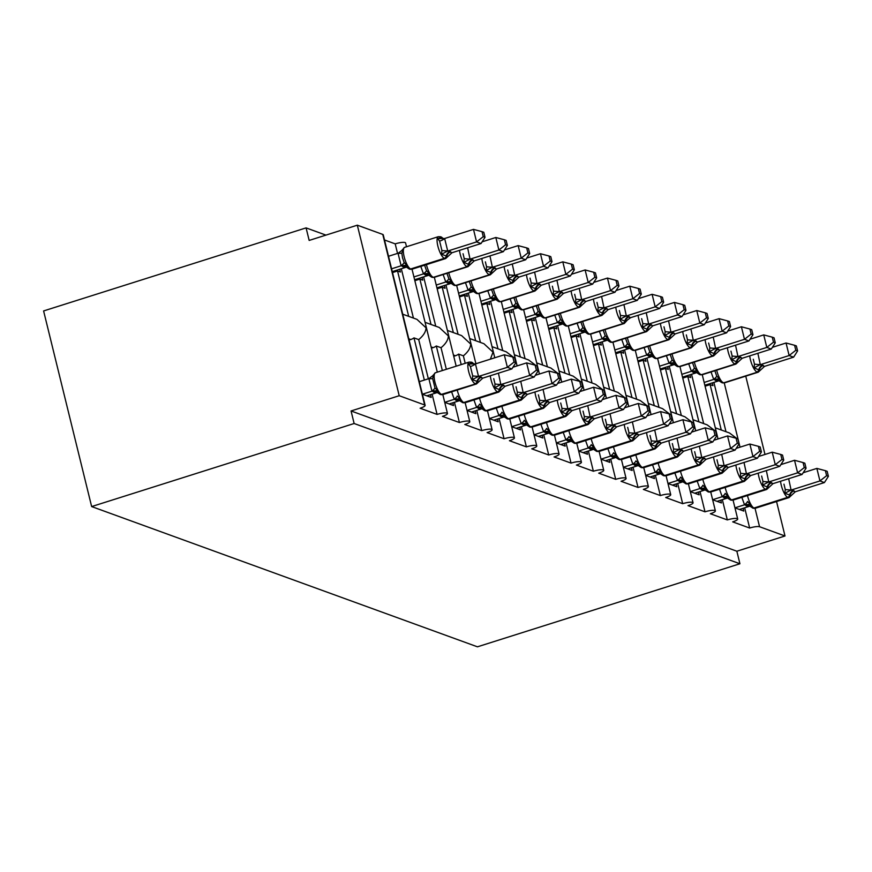 <?xml version="1.0" encoding="UTF-8"?>
<svg xmlns="http://www.w3.org/2000/svg" width="872" height="872" viewBox="0 0 872 872"><rect width="100%" height="100%" fill="white"/><g stroke="black" fill="none" stroke-linecap="round" stroke-linejoin="round"><path stroke-width="1.31" d="M43.6 310.944L306.083 227.886L309.168 240.421L357.324 225.183L382.775 234.437A7.924 1.657 166.2 0 1 383.244 234.83L425.133 405.371A7.924 1.657 166.2 0 0 424.664 404.979L399.213 395.725L351.056 410.963L354.13 423.509L91.647 506.567L43.6 310.944M325.954 235.113L306.083 227.886M705.088 386.209L710.113 384.617L712.969 385.653L712.293 382.895M710.113 384.617L721.264 429.983M725.995 431.705L713.885 382.394M718.038 438.954L702.254 374.709M425.133 405.371A7.924 1.657 166.2 0 1 420.119 408.238L437.09 414.407A7.924 1.657 -13.8 0 1 447.467 413.492A7.924 1.657 -13.8 0 1 442.442 416.358L459.413 422.528A7.924 1.657 -13.8 0 1 469.79 421.612A7.924 1.657 -13.8 0 1 464.776 424.479L481.736 430.637A7.924 1.657 -13.8 0 1 492.113 429.722A7.924 1.657 -13.8 0 1 487.099 432.588L504.071 438.758A7.924 1.657 -13.8 0 1 514.436 437.842A7.924 1.657 -13.8 0 1 509.422 440.709L526.394 446.878A7.924 1.657 -13.8 0 1 536.771 445.963A7.924 1.657 -13.8 0 1 531.746 448.818L548.717 454.988A7.924 1.657 -13.8 0 1 559.094 454.072A7.924 1.657 -13.8 0 1 554.08 456.939L571.04 463.108A7.924 1.657 -13.8 0 1 581.417 462.193A7.924 1.657 -13.8 0 1 576.403 465.059L593.374 471.229A7.924 1.657 -13.8 0 1 603.74 470.313A7.924 1.657 -13.8 0 1 598.726 473.169L615.697 479.338A7.924 1.657 -13.8 0 1 626.074 478.423A7.924 1.657 -13.8 0 1 621.06 481.29L638.021 487.459A7.924 1.657 -13.8 0 1 648.397 486.543A7.924 1.657 -13.8 0 1 643.383 489.41L660.355 495.569A7.924 1.657 -13.8 0 1 670.721 494.653A7.924 1.657 -13.8 0 1 665.707 497.52L682.678 503.689A7.924 1.657 -13.8 0 1 693.055 502.773A7.924 1.657 -13.8 0 1 688.03 505.64L705.001 511.81A7.924 1.657 -13.8 0 1 715.378 510.894A7.924 1.657 -13.8 0 1 710.364 513.75L727.324 519.919L722.354 499.678M727.324 519.919A7.924 1.657 -13.8 0 1 737.701 519.004A7.924 1.657 -13.8 0 1 732.687 521.87L749.658 528.04L744.677 507.798M749.658 528.04A7.924 1.657 -13.8 0 1 759.556 526.732L755.032 508.322M682.754 378.099L687.79 376.497L690.646 377.543L689.97 374.786M687.79 376.497L698.93 421.874M703.671 423.596L691.551 374.284M695.714 430.833L679.931 366.589M705.001 511.81L700.031 491.557M660.431 369.979L665.467 368.387L668.323 369.423L667.647 366.665M665.467 368.387L676.607 413.753M681.337 415.475L669.227 366.164M673.38 422.713L657.608 358.479M682.678 503.689L677.708 483.448M638.108 361.858L643.133 360.267L645.999 361.313L645.313 358.545M643.133 360.267L654.283 405.633M659.014 407.355L646.904 358.043M651.057 414.603L635.285 350.359M660.355 495.569L655.373 475.327M615.785 353.749L620.809 352.157L623.665 353.193L622.99 350.435M620.809 352.157L631.96 397.523M636.691 399.245L624.581 349.934M628.734 406.483L612.951 342.249M638.021 487.459L633.05 467.207M593.451 345.628L598.486 344.037L601.342 345.072L600.666 342.315M598.486 344.037L609.626 389.403M614.357 391.125L602.247 341.813M606.411 398.362L590.627 334.129M615.697 479.338L610.727 459.097M571.127 337.508L576.163 335.916L579.019 336.963L578.343 334.194M576.163 335.916L587.303 381.293M592.034 383.004L579.924 333.693M584.077 390.253L568.304 326.008M593.374 471.229L588.393 450.977M548.804 329.398L553.829 327.807L556.696 328.842L556.009 326.084M553.829 327.807L564.98 373.172M569.71 374.895L557.6 325.583M561.753 382.132L545.981 317.899M571.04 463.108L566.07 442.867M526.47 321.278L531.506 319.686L534.362 320.722L533.686 317.964M531.506 319.686L542.646 365.052M547.387 366.774L535.266 317.463M539.43 374.023L523.647 309.778M548.717 454.988L543.747 434.747M504.147 313.168L509.183 311.566L512.038 312.612L511.363 309.843M509.183 311.566L520.322 356.942M525.053 358.665L512.943 309.342M517.107 365.902L501.324 301.658M526.394 446.878L521.423 426.626M481.824 305.047L486.859 303.456L489.715 304.492L489.029 301.734M486.859 303.456L497.999 348.822M502.73 350.544L490.62 301.232M494.773 357.782L479.001 293.548M490.369 359.177L493.029 352.179L483.927 343.71L469.714 338.543M504.071 438.758L499.089 418.516M459.5 296.927L464.525 295.336L467.381 296.371L466.705 293.613M464.525 295.336L475.676 340.701M480.407 342.423L468.297 293.112M475.905 363.755L456.666 285.427M465.201 363.319L463.37 355.831C468.079 351.95 470.531 348.026 470.695 344.058L461.604 335.589L447.391 330.423M481.736 430.637L476.766 410.396M437.166 288.817L442.202 287.226L445.058 288.261L444.382 285.504M442.202 287.226L453.342 332.592M458.083 334.314L445.963 285.002M456.176 366.185L434.343 277.318M446.344 369.292L441.036 347.721C445.756 343.841 448.197 339.917 448.372 335.938L439.281 327.48L425.067 322.313M459.413 422.528L454.443 402.275M414.843 280.697L419.879 279.105L422.735 280.141L422.059 277.383M419.879 279.105L431.019 324.471M435.749 326.193L423.639 276.882M437.308 372.148L412.02 269.197M428.348 378.808L418.713 339.6C423.432 335.72 425.874 331.796 426.048 327.828L416.947 319.359L402.733 314.192M437.09 414.407L432.12 394.166M743.097 508.3L743.772 511.057L734.965 507.853M720.773 500.179L721.449 502.937L712.631 499.732L722.19 496.691L719.52 489.214M698.439 492.059L699.126 494.827L690.308 491.623M676.116 483.949L676.792 486.707L667.985 483.502M653.793 475.829L654.469 478.586L645.662 475.382M631.47 467.708L632.146 470.477L623.327 467.272M609.136 459.599L609.822 462.356L601.004 459.152L610.553 456.111L607.882 448.633M586.812 451.478L587.488 454.236L578.681 451.042L588.229 448.001L585.559 440.513M564.489 443.368L565.165 446.126L556.358 442.922L565.906 439.88L563.236 432.403M542.166 435.248L542.842 438.006L534.024 434.801L543.572 431.76L540.913 424.283M519.832 427.127L520.508 429.896L511.701 426.691L521.249 423.65L518.578 416.162M497.509 419.018L498.185 421.776L489.377 418.571L498.926 415.53L496.255 408.052M463.37 355.831L458.628 354.108L461.201 364.583M475.186 410.897L475.861 413.655L467.043 410.45L476.603 407.409L473.932 399.932M441.036 347.721L436.305 345.999L442.344 370.556M452.851 402.777L453.538 405.545L444.72 402.341L454.268 399.3L451.598 391.811M392.52 272.576L397.545 270.985L400.412 272.031L399.725 269.263M397.545 270.985L408.696 316.362M413.426 318.073L401.316 268.761M397.545 253.403L395.201 243.866A7.924 1.657 -13.8 0 1 405.578 242.95L406.505 246.754M384.508 239.985L395.201 243.866M418.713 339.6L413.982 337.878L424.348 380.072M430.528 394.667L431.204 397.425L422.397 394.22L431.945 391.179L428.871 378.644L433.798 374.949L432.632 378.437L434.943 387.844L437.646 390.623L437.918 392.956L440.469 394.536A2.638 2.463 -70 0 0 441.995 394.569A11.358 3.325 72.4 0 0 442.769 394.613L440.469 394.536A2.638 2.463 -70 0 1 440.207 394.427M776.549 501.531L785.007 535.986L736.851 551.224L351.056 410.963M785.007 535.986L759.556 526.732M458.628 354.108A11.619 10.845 110 0 1 455.402 355.754L453.745 356.277M436.305 345.999A11.619 10.845 110 0 1 433.079 347.634L431.411 348.157M736.851 551.224L739.925 563.759L477.442 646.817L91.647 506.567M413.982 337.878A11.619 10.845 110 0 1 410.745 339.524L409.088 340.047M399.213 395.725L357.324 225.183M745.745 376.126L764.984 454.454M739.925 563.759L354.13 423.509M513.488 357.291L506.261 351.83L492.048 346.653M535.811 365.401L528.585 359.94L514.371 354.773M558.135 373.521L550.908 368.06L536.694 362.894M580.469 381.642L573.231 376.17L559.017 371.003M602.792 389.751L595.565 384.29L581.352 379.124M625.115 397.872L617.888 392.411L603.675 387.244M647.438 405.981L640.212 400.521L625.998 395.354M669.772 414.102L662.535 408.641L648.321 403.474M692.096 422.222L684.869 416.762L670.655 411.595M714.419 430.332L707.192 424.871L692.978 419.705M736.753 438.453L729.515 432.992L715.302 427.825M478.063 381.751L472.297 379.658L472.7 375.897L470.39 366.491L468.449 363.984L472.384 362.861A2.638 2.463 -70 0 0 471.392 362.163L471.926 362.36A2.638 2.463 110 0 1 472.918 363.057L471.926 362.36A2.638 2.463 110 0 0 471.654 362.272M514.055 362.054L515.832 362.708L514.6 357.694L512.823 357.04L514.055 362.054L507.373 367.319L511.842 368.932L482.783 378.132L478.314 376.508L507.373 367.319L504.288 354.773L475.447 363.897L478.532 376.442M468.449 363.984L475.447 363.897M419.312 381.663L428.871 378.644M426.833 395.834L436.632 392.738L431.945 391.179M434.343 374.906L433.798 374.949M432.163 391.114L437.646 390.623M481.529 377.195A5.81 5.417 110 0 0 477.518 381.805A2.638 2.463 -70 0 1 475.709 383.898A11.358 3.325 -107.6 0 0 476.483 383.942L482.783 378.132M472.297 379.658L478.314 376.508M511.842 368.932L515.832 362.708M512.823 357.04L504.288 354.773M403.54 249.501L401.829 253.033L402.493 257.72L404.139 262.439L406.843 265.23L407.115 267.562L409.132 268.947A2.638 2.463 -70 0 0 410.658 268.979L411.192 269.165A11.358 3.325 72.4 0 0 411.966 269.208L445.679 258.548A11.358 3.325 -107.6 0 1 444.905 258.504L411.192 269.165A2.638 2.463 110 0 1 409.404 269.034M447.26 256.357L441.505 254.264L441.897 250.493L440.731 245.621L439.586 241.086L437.657 238.59L441.581 237.467L444.306 239.201M483.252 236.661L485.028 237.304L483.807 232.29L482.02 231.647L483.252 236.661L476.57 241.915L447.51 251.114L451.979 252.738L481.039 243.539L476.57 241.915L473.496 229.38L444.644 238.503L447.728 251.038M437.657 238.59L444.644 238.503M392.28 271.617L405.829 267.333L401.142 265.786L398.057 253.349L402.995 249.555M391.593 268.805L401.142 265.786M388.509 256.27L398.068 253.24M406.843 265.23L401.36 265.709M447.51 251.114L441.505 254.264M451.979 252.738L445.679 258.548M473.496 229.38L482.02 231.647M485.028 237.304L481.039 243.539M500.386 389.871L494.631 387.778L495.024 384.018L493.737 378.644M536.378 370.175L538.155 370.818L536.934 365.815L535.146 365.161L536.378 370.175L529.696 375.429L534.165 377.053L505.106 386.252L500.637 384.628L529.696 375.429L526.623 362.894L512.943 367.221M498.424 373.183L500.855 384.552M449.156 403.954L458.955 400.848L454.268 399.3M454.214 399.202A5.81 1.679 148.7 0 0 457.266 395.964L459.969 398.744L460.242 401.076L462.803 402.657A2.638 2.463 -70 0 0 464.318 402.679A11.358 3.325 72.4 0 0 465.092 402.733L462.803 402.657A2.638 2.463 -70 0 1 462.542 402.548M454.486 399.223L459.969 398.744M503.853 385.315A5.81 5.417 110 0 0 499.852 389.926A2.638 2.463 -70 0 1 498.032 392.019A11.358 3.325 -107.6 0 0 498.806 392.062L505.106 386.252M494.631 387.778L500.637 384.628M534.165 377.053L538.155 370.818M535.146 365.161L526.623 362.894M522.72 397.992L516.954 395.888L517.347 392.128L516.061 386.765M558.701 378.285L560.489 378.938L559.257 373.925L557.47 373.281L558.701 378.285L552.031 383.549L556.489 385.173L527.429 394.362L522.96 392.738L552.031 383.549L548.946 371.003L535.266 375.331M520.748 381.293L523.178 392.673M471.48 412.064L481.279 408.968L476.603 407.409M476.548 407.322A5.81 1.679 148.7 0 0 479.6 404.074L482.303 406.853L482.576 409.186L481.409 408.336A5.81 5.417 110 0 0 478.074 408.281M476.81 407.344L482.303 406.853M526.176 393.425A5.81 5.417 110 0 0 522.175 398.035A2.638 2.463 -70 0 1 520.355 400.128A11.358 3.325 -107.6 0 0 521.129 400.172L527.429 394.362M516.954 395.888L522.96 392.738M556.489 385.173L560.489 378.938M557.47 373.281L548.946 371.003M545.044 406.101L539.278 404.009L539.681 400.248L538.384 394.874M581.024 386.405L582.812 387.048L581.58 382.045L579.793 381.391L581.024 386.405L574.354 391.659L578.812 393.283L549.752 402.483L545.294 400.858L574.354 391.659L571.269 379.124L557.59 383.451M543.071 389.413L545.512 400.793M493.814 420.184L503.613 417.089L498.926 415.53M498.871 415.443A5.81 1.679 148.7 0 0 501.923 412.194L504.626 414.974L504.888 417.296L507.45 418.887A2.638 2.463 -70 0 0 508.965 418.92A11.358 3.325 72.4 0 0 509.749 418.963L507.45 418.887A2.638 2.463 -70 0 1 507.188 418.778M499.144 415.464L504.626 414.974M548.499 401.545A5.81 5.417 110 0 0 544.499 406.156A2.638 2.463 -70 0 1 542.678 408.249A11.358 3.325 -107.6 0 0 543.463 408.292L549.752 402.483M539.278 404.009L545.294 400.858M578.812 393.283L582.812 387.048M579.793 381.391L571.269 379.124M567.367 414.222L561.612 412.129L562.004 408.358L560.707 402.995M603.359 394.526L605.135 395.169L603.904 390.155L602.127 389.512L603.359 394.526L596.677 399.779L601.146 401.403L572.087 410.603L567.618 408.979L596.677 399.779L593.592 387.244L579.913 391.572M565.405 397.534L567.836 408.903M516.137 428.305L525.936 425.198L521.249 423.65M521.194 423.552A5.81 1.679 148.7 0 0 524.246 420.304L526.95 423.094L527.222 425.427L529.773 427.008A2.638 2.463 -70 0 0 531.299 427.029A11.358 3.325 72.4 0 0 532.073 427.073L529.773 427.008A2.638 2.463 -70 0 1 529.511 426.899M521.467 423.574L526.95 423.094M570.833 409.655A5.81 5.417 110 0 0 566.822 414.265A2.638 2.463 -70 0 1 565.012 416.369A11.358 3.325 -107.6 0 0 565.786 416.413L572.087 410.603M561.612 412.129L567.618 408.979M601.146 401.403L605.135 395.169M602.127 389.512L593.592 387.244M505.575 244.77L507.362 245.424L506.131 240.41L504.343 239.767L505.575 244.77L498.893 250.035L469.834 259.224L474.303 260.848L503.362 251.659L498.893 250.035L495.819 237.489L482.14 241.817M467.621 247.779L470.052 259.158M414.603 279.738L428.152 275.454L423.476 273.895L420.805 266.418M413.917 276.925L423.476 273.895M469.594 264.467L469.049 264.521A2.638 2.463 110 0 1 467.228 266.614L433.515 277.285A11.358 3.325 72.4 0 0 434.289 277.329L468.002 266.658A11.358 3.325 -107.6 0 1 467.228 266.614L433.515 277.285A2.638 2.463 110 0 1 431.738 277.143M473.049 259.911A5.81 5.417 -70 0 0 469.049 264.521L463.828 262.374L464.22 258.613L463.054 253.741M424.817 265.84L426.473 270.56L429.177 273.339L429.438 275.672L431.466 277.067A2.638 2.463 -70 0 0 432.981 277.089A11.358 3.325 72.4 0 1 426.495 264.914A11.358 3.325 72.4 0 1 426.43 264.641M429.177 273.339L423.683 273.83M469.834 259.224L463.828 262.374M474.303 260.848L468.002 266.658M495.819 237.489L504.343 239.767M507.362 245.424L503.362 251.659M527.898 252.891L529.686 253.534L528.454 248.531L526.666 247.877L527.898 252.891L521.227 258.145L492.168 267.344L496.626 268.968L525.685 259.769L521.227 258.145L518.142 245.61L504.463 249.937M489.944 255.899L492.386 267.279M436.937 287.858L450.486 283.574L445.799 282.016L443.129 274.538M436.24 285.035L445.799 282.016M491.917 272.587L491.372 272.642A2.638 2.463 110 0 1 489.552 274.735L455.838 285.406A11.358 3.325 72.4 0 0 456.623 285.449L490.337 274.778A11.358 3.325 -107.6 0 1 489.552 274.735L455.838 285.406A2.638 2.463 110 0 1 454.061 285.264M495.372 268.031A5.81 5.417 -70 0 0 491.372 272.642L486.151 270.494L486.554 266.734L485.377 261.862M447.14 273.961L448.797 278.68L451.5 281.46L451.761 283.782L453.789 285.177A2.638 2.463 -70 0 0 455.304 285.209A11.358 3.325 72.4 0 1 448.818 273.023A11.358 3.325 72.4 0 1 448.753 272.751M451.5 281.46L446.017 281.95M492.168 267.344L486.151 270.494M496.626 268.968L490.337 274.778M518.142 245.61L526.666 247.877M529.686 253.534L525.685 259.769M550.232 261.011L552.009 261.655L550.777 256.641L549 255.997L550.232 261.011L543.55 266.265L514.491 275.465L518.96 277.089L548.019 267.889L543.55 266.265L540.466 253.73L526.786 258.058M512.278 264.02L514.709 275.389M459.261 295.968L472.809 291.684L468.122 290.136L465.452 282.648M458.574 293.156L468.122 290.136M514.24 280.708L513.695 280.751A2.638 2.463 110 0 1 511.886 282.855L478.172 293.515A11.358 3.325 72.4 0 0 478.946 293.559L512.66 282.899A11.358 3.325 -107.6 0 1 511.886 282.855L478.172 293.515A2.638 2.463 110 0 1 476.385 293.373M517.706 276.141A5.81 5.417 -70 0 0 513.695 280.751L508.485 278.615L508.877 274.844L507.7 269.971M469.463 282.07L471.12 286.79L473.823 289.58L474.096 291.913L476.112 293.297A2.638 2.463 -70 0 0 477.627 293.319A11.358 3.325 72.4 0 1 471.142 281.144A11.358 3.325 72.4 0 1 471.076 280.871M473.823 289.58L468.34 290.06M514.491 275.465L508.485 278.615M518.96 277.089L512.66 282.899M540.466 253.73L549 255.997M552.009 261.655L548.019 267.889M572.555 269.121L574.343 269.775L573.111 264.761L571.323 264.107L572.555 269.121L565.874 274.386L536.814 283.574L541.283 285.199L570.343 276.01L565.874 274.386L562.8 261.84L549.12 266.167M534.601 272.129L537.032 283.509M481.584 304.088L495.133 299.805L490.446 298.246L487.786 290.768M480.897 301.276L490.446 298.246M536.563 288.817L536.029 288.872A2.638 2.463 110 0 1 534.209 290.965L500.495 301.636A11.358 3.325 72.4 0 0 501.269 301.679L534.983 291.008A11.358 3.325 -107.6 0 1 534.209 290.965L500.495 301.636A2.638 2.463 110 0 1 498.719 301.494M540.03 284.261A5.81 5.417 -70 0 0 536.029 288.872L530.808 286.725L531.201 282.964L530.034 278.092M491.797 290.191L493.443 294.91L496.146 297.69L496.419 300.023L498.435 301.418A2.638 2.463 -70 0 0 499.961 301.44A11.358 3.325 72.4 0 1 493.465 289.264A11.358 3.325 72.4 0 1 493.399 288.992M496.146 297.69L490.663 298.18M536.814 283.574L530.808 286.725M541.283 285.199L534.983 291.008M562.8 261.84L571.323 264.107M574.343 269.775L570.343 276.01M589.69 422.331L583.935 420.239L584.327 416.478L583.041 411.115M625.682 402.635L627.469 403.289L626.238 398.275L624.45 397.632L625.682 402.635L619 407.9L623.469 409.524L594.41 418.713L589.941 417.089L619 407.9L615.926 395.354L602.247 399.681M587.728 405.644L590.159 417.023M538.46 436.414L548.259 433.319L543.572 431.76M543.518 431.673A5.81 1.679 148.7 0 0 546.57 428.425L549.273 431.204L549.556 433.537M543.79 431.695L549.273 431.204M593.156 417.775A5.81 5.417 110 0 0 589.156 422.386A2.638 2.463 -70 0 1 587.336 424.479A11.358 3.325 -107.6 0 0 588.11 424.522L594.41 418.713M583.935 420.239L589.941 417.089M623.469 409.524L627.469 403.289M624.45 397.632L615.926 395.354M594.878 277.242L596.666 277.885L595.434 272.882L593.647 272.228L594.878 277.242L588.208 282.495L559.137 291.695L563.606 293.319L592.666 284.119L588.208 282.495L585.123 269.96L571.443 274.288M556.925 280.25L559.355 291.63M503.918 312.209L517.456 307.914L512.78 306.366L510.109 298.878M503.22 309.386L512.78 306.366M558.898 296.938L558.353 296.992A2.638 2.463 110 0 1 556.532 299.085L522.818 309.756A11.358 3.325 72.4 0 0 523.592 309.8L557.306 299.129A11.358 3.325 -107.6 0 1 556.532 299.085L522.818 309.756A2.638 2.463 110 0 1 521.042 309.615M562.353 292.382A5.81 5.417 -70 0 0 558.353 296.992L553.131 294.845L553.524 291.085L552.358 286.201M514.12 298.3L515.777 303.031L518.48 305.81L518.742 308.132L520.769 309.527A2.638 2.463 -70 0 0 522.284 309.56A11.358 3.325 72.4 0 1 515.799 297.374A11.358 3.325 72.4 0 1 515.734 297.101M518.48 305.81L512.987 306.29M559.137 291.695L553.131 294.845M563.606 293.319L557.306 299.129M585.123 269.96L593.647 272.228M596.666 277.885L592.666 284.119M612.024 430.452L606.258 428.359L606.65 424.599L605.364 419.225M648.005 410.756L649.793 411.399L648.561 406.396L646.773 405.742L648.005 410.756L641.334 416.009L645.792 417.634L616.733 426.833L612.264 425.209L641.334 416.009L638.25 403.474L624.57 407.802M610.051 413.764L612.482 425.144M560.794 444.535L570.582 441.439L565.906 439.88M565.852 439.793A5.81 1.679 148.7 0 0 568.904 436.545L571.607 439.325L571.869 441.646L574.43 443.238A2.638 2.463 -70 0 0 575.945 443.27A11.358 3.325 72.4 0 0 576.73 443.314L574.43 443.238A2.638 2.463 -70 0 1 574.168 443.129M566.113 439.815L571.607 439.325M615.479 425.896A5.81 5.417 110 0 0 611.479 430.506A2.638 2.463 -70 0 1 609.659 432.599A11.358 3.325 -107.6 0 0 610.433 432.643L616.733 426.833M606.258 428.359L612.264 425.209M645.792 417.634L649.793 411.399M646.773 405.742L638.25 403.474M617.202 285.351L618.989 286.005L617.758 280.991L615.97 280.348L617.202 285.351L610.531 290.616L581.471 299.805L585.94 301.429L614.989 292.24L610.531 290.616L607.446 278.07L593.767 282.408M579.248 288.37L581.689 299.739M526.241 320.318L539.79 316.035L535.103 314.476L532.432 306.998M525.543 317.506L535.103 314.476M581.221 305.058L580.676 305.102A2.638 2.463 110 0 1 578.855 307.206L545.142 317.866A11.358 3.325 72.4 0 0 545.927 317.909L579.64 307.249A11.358 3.325 -107.6 0 1 578.855 307.206L545.142 317.866A2.638 2.463 110 0 1 543.365 317.724M584.676 300.491A5.81 5.417 -70 0 0 580.676 305.102L575.455 302.955L575.858 299.194L574.681 294.322M536.443 306.421L538.1 311.141L540.803 313.92L541.065 316.253L543.093 317.648A2.638 2.463 -70 0 0 544.608 317.67A11.358 3.325 72.4 0 1 538.122 305.494A11.358 3.325 72.4 0 1 538.057 305.222M540.803 313.92L535.321 314.411M581.471 299.805L575.455 302.955M585.94 301.429L579.64 307.249M607.446 278.07L615.97 280.348M618.989 286.005L614.989 292.24M634.347 438.572L628.581 436.48L628.985 432.708L627.687 427.345M670.328 418.876L672.116 419.519L670.884 414.505L669.107 413.862L670.328 418.876L663.657 424.13L668.126 425.754L639.067 434.954L634.598 433.319L663.657 424.13L660.573 411.584L646.893 415.922M632.385 421.885L634.816 433.253M583.117 452.655L592.916 449.549L588.229 448.001M588.175 447.903A5.81 1.679 148.7 0 0 591.227 444.655L593.93 447.445L594.192 449.767L596.753 451.358A2.638 2.463 -70 0 0 598.268 451.38A11.358 3.325 72.4 0 0 599.053 451.423L596.753 451.358A2.638 2.463 -70 0 1 596.492 451.238M588.447 447.925L593.93 447.445M637.803 434.005A5.81 5.417 110 0 0 633.802 438.616A2.638 2.463 -70 0 1 631.982 440.72A11.358 3.325 -107.6 0 0 632.767 440.763L639.067 434.954M628.581 436.48L634.598 433.319M668.126 425.754L672.116 419.519M669.107 413.862L660.573 411.584M639.536 293.472L641.312 294.126L640.081 289.112L638.304 288.458L639.536 293.472L632.854 298.725L603.795 307.925L608.264 309.549L637.323 300.35L632.854 298.725L629.78 286.19L616.101 290.518M601.582 296.48L604.013 307.86M548.564 328.439L562.113 324.155L557.426 322.596L554.755 315.119M547.878 325.616L557.426 322.596M603.544 313.168L603.01 313.222A2.638 2.463 110 0 1 601.189 315.315L567.476 325.986A11.358 3.325 72.4 0 0 568.25 326.03L601.963 315.359A11.358 3.325 -107.6 0 1 601.189 315.315L567.476 325.986A2.638 2.463 110 0 1 565.688 325.845M607.01 308.612A5.81 5.417 -70 0 0 603.01 313.222L597.789 311.075L598.181 307.315L597.004 302.442M558.778 314.541L560.423 319.261L563.127 322.041L563.399 324.373L565.416 325.768A2.638 2.463 -70 0 0 566.942 325.79A11.358 3.325 72.4 0 1 560.445 313.604A11.358 3.325 72.4 0 1 560.38 313.331M563.127 322.041L557.644 322.531M603.795 307.925L597.789 311.075M608.264 309.549L601.963 315.359M629.78 286.19L638.304 288.458M641.312 294.126L637.323 300.35M656.671 446.682L650.915 444.589L651.308 440.829L650.022 435.466M692.662 426.986L694.439 427.64L693.207 422.626L691.431 421.972L692.662 426.986L685.981 432.25L690.45 433.864L661.39 443.063L656.921 441.439L685.981 432.25L682.907 419.705L669.227 424.032M654.709 429.994L657.139 441.374M605.441 460.765L615.24 457.669L610.553 456.111M610.498 456.023A5.81 1.679 148.7 0 0 613.55 452.775L616.253 455.555L616.526 457.887L615.36 457.037A5.81 5.417 110 0 1 615.37 457.037L615.36 457.037A5.81 5.417 110 0 0 612.024 456.983M610.771 456.045L616.253 455.555M660.137 442.126A5.81 5.417 110 0 0 656.136 446.737A2.638 2.463 -70 0 1 654.316 448.829A11.358 3.325 -107.6 0 0 655.09 448.873L661.39 443.063M650.915 444.589L656.921 441.439M690.45 433.864L694.439 427.64M691.431 421.972L682.907 419.705M661.859 301.592L663.647 302.235L662.415 297.232L660.627 296.578L661.859 301.592L655.177 306.846L626.118 316.046L630.587 317.67L659.646 308.47L655.177 306.846L652.103 294.311L638.424 298.638M623.905 304.601L626.336 315.969M570.888 336.559L584.436 332.265L579.76 330.717L577.09 323.229M570.201 333.736L579.76 330.717M625.867 321.288L625.333 321.332A2.638 2.463 110 0 1 623.513 323.436L589.799 334.096A11.358 3.325 72.4 0 0 590.573 334.14L624.287 323.479A11.358 3.325 -107.6 0 1 623.513 323.436L589.799 334.096A2.638 2.463 110 0 1 588.022 333.965M629.333 316.721A5.81 5.417 -70 0 0 625.333 321.332L620.112 319.196L620.504 315.435L619.338 310.552M581.101 322.651L582.758 327.371L585.45 330.161L585.722 332.483L587.75 333.878A2.638 2.463 -70 0 0 589.265 333.911A11.358 3.325 72.4 0 1 582.769 321.724A11.358 3.325 72.4 0 1 582.703 321.452M585.45 330.161L579.967 330.641M626.118 316.046L620.112 319.196M630.587 317.67L627.437 319.97M652.103 294.311L660.627 296.578M663.647 302.235L659.646 308.47M678.994 454.803L673.239 452.71L673.631 448.949L672.345 443.576M714.986 435.106L716.773 435.749L715.541 430.746L713.754 430.092L714.986 435.106L708.304 440.36L712.773 441.984L683.713 451.184L679.244 449.56L708.304 440.36L705.23 427.825L691.551 432.152M677.032 438.115L679.462 449.494M623.327 467.25L632.887 464.231L630.216 456.743M627.764 468.885L637.563 465.779L632.887 464.231M632.821 464.133A5.81 1.679 148.7 0 0 635.884 460.896L638.587 463.675L638.86 466.008L637.694 465.158A5.81 5.417 110 0 0 634.347 465.103M633.094 464.155L638.587 463.675M682.46 450.246A5.81 5.417 110 0 0 678.46 454.857A2.638 2.463 -70 0 1 676.639 456.95A11.358 3.325 -107.6 0 0 677.413 456.993L683.713 451.184M673.239 452.71L679.244 449.56M712.773 441.984L716.773 435.749M713.754 430.092L705.23 427.825M684.182 309.702L685.97 310.356L684.738 305.342L682.95 304.699L684.182 309.702L677.511 314.966L648.441 324.155L652.91 325.779L681.969 316.591L677.511 314.966L674.427 302.421L660.747 306.748M646.228 312.71L648.659 324.09M593.222 344.669L606.759 340.385L602.083 338.827L599.413 331.349M592.524 341.857L602.083 338.827M648.201 329.409L647.656 329.453A2.638 2.463 110 0 1 645.836 331.545L612.122 342.216A11.358 3.325 72.4 0 0 612.907 342.26L646.621 331.589A11.358 3.325 -107.6 0 1 645.836 331.545L612.122 342.216A2.638 2.463 110 0 1 610.346 342.075M651.657 324.842A5.81 5.417 -70 0 0 647.656 329.453L642.435 327.305L642.838 323.545L641.661 318.672M603.424 330.771L605.081 335.491L607.784 338.271L608.046 340.603L610.073 341.998A2.638 2.463 -70 0 0 611.588 342.02A11.358 3.325 72.4 0 1 605.103 329.845A11.358 3.325 72.4 0 1 605.037 329.572M607.784 338.271L602.301 338.761M648.441 324.155L642.435 327.305M652.91 325.779L646.621 331.589M674.427 302.421L682.95 304.699M685.97 310.356L681.969 316.591M701.328 462.923L695.562 460.819L695.965 457.059L694.668 451.696M737.309 443.216L739.096 443.87L737.865 438.856L736.077 438.213L737.309 443.216L730.638 448.481L735.096 450.105L706.037 459.293L701.568 457.669L730.638 448.481L727.553 435.935L713.874 440.262M699.355 446.235L701.786 457.604M645.651 475.371L655.21 472.341L652.539 464.863M650.098 476.995L659.886 473.899L655.21 472.341M655.155 472.253A5.81 1.679 148.7 0 0 658.207 469.005L660.911 471.785L661.183 474.128M655.428 472.275L660.911 471.785M704.783 458.356A5.81 5.417 110 0 0 700.783 462.967A2.638 2.463 -70 0 1 698.963 465.07A11.358 3.325 -107.6 0 0 699.747 465.114L706.037 459.293M695.562 460.819L701.568 457.669M735.096 450.105L739.096 443.87M736.077 438.213L727.553 435.935M706.505 317.822L708.293 318.465L707.061 313.462L705.284 312.808L706.505 317.822L699.835 323.076L670.775 332.276L675.244 333.9L704.303 324.7L699.835 323.076L696.75 310.541L683.07 314.868M668.562 320.831L670.993 332.21M615.545 352.789L629.094 348.506L624.407 346.947L621.736 339.47M614.847 349.966L624.407 346.947M670.524 337.519L669.979 337.573A2.638 2.463 110 0 1 668.159 339.666L634.456 350.337A11.358 3.325 72.4 0 0 635.23 350.381L668.944 339.709A11.358 3.325 -107.6 0 1 668.159 339.666L634.456 350.337A2.638 2.463 110 0 1 632.669 350.195M673.98 332.962A5.81 5.417 -70 0 0 669.979 337.573L664.758 335.426L665.162 331.665L663.984 326.793M625.747 338.892L627.404 343.612L630.107 346.391L630.38 348.724L629.213 347.873A5.81 5.417 -70 0 0 625.878 347.819M630.107 346.391L624.625 346.882M670.775 332.276L664.758 335.426M675.244 333.9L668.944 339.709M696.75 310.541L705.284 312.808M708.293 318.465L704.303 324.7M723.651 471.033L717.885 468.94L718.288 465.179L716.991 459.817M759.643 451.336L761.419 451.99L760.188 446.976L758.411 446.322L759.643 451.336L752.961 456.59L757.43 458.214L728.371 467.414L723.902 465.79L752.961 456.59L749.876 444.055L736.197 448.382M721.689 454.345L724.12 465.724M667.974 483.48L677.533 480.461L674.863 472.984M672.421 485.115L682.22 482.02L677.533 480.461M677.479 480.374A5.81 1.679 148.7 0 0 680.531 477.126L683.234 479.905L683.495 482.227L686.057 483.818A2.638 2.463 -70 0 0 687.583 483.851A11.358 3.325 72.4 0 0 688.357 483.895L686.057 483.818A2.638 2.463 -70 0 1 685.795 483.709M677.751 480.396L683.234 479.905M727.117 466.476A5.81 5.417 110 0 0 723.106 471.087A2.638 2.463 -70 0 1 721.297 473.18A11.358 3.325 -107.6 0 0 722.071 473.224L728.371 467.414M717.885 468.94L723.902 465.79M757.43 458.214L761.419 451.99M758.411 446.322L749.876 444.055M728.839 325.943L730.616 326.586L729.395 321.572L727.608 320.929L728.839 325.943L722.158 331.197L693.098 340.396L697.567 342.02L726.627 332.821L722.158 331.197L719.084 318.662L705.404 322.989M690.886 328.951L693.316 340.32M637.868 360.899L651.417 356.615L646.73 355.068L644.059 347.579M637.181 358.087L646.73 355.068M692.848 345.639L692.313 345.683A2.638 2.463 110 0 1 690.493 347.786L656.779 358.447A11.358 3.325 72.4 0 0 657.553 358.49L691.267 347.83A11.358 3.325 -107.6 0 1 690.493 347.786L656.779 358.447A2.638 2.463 110 0 1 654.992 358.316M696.314 341.072A5.81 5.417 -70 0 0 692.313 345.683L687.092 343.546L687.485 339.775L686.318 334.903M648.081 347.002L649.727 351.721L652.43 354.512L652.703 356.844M652.43 354.512L646.948 354.991M693.098 340.396L687.092 343.546M697.567 342.02L691.267 347.83M719.084 318.662L727.608 320.929M730.616 326.586L726.627 332.821M745.974 479.153L740.219 477.06L740.611 473.289L739.325 467.926M781.966 459.457L783.743 460.1L782.522 455.086L780.734 454.443L781.966 459.457L775.284 464.711L779.753 466.335L750.694 475.534L746.225 473.91L775.284 464.711L772.211 452.176L758.531 456.503M744.012 462.465L746.443 473.834M690.308 491.601L699.856 488.582L697.186 481.093M694.744 493.236L704.543 490.129L699.856 488.582M699.802 488.483A5.81 1.679 148.7 0 0 702.854 485.235L705.557 488.026L705.83 490.358L708.391 491.939A2.638 2.463 -70 0 0 709.906 491.961A11.358 3.325 72.4 0 0 710.68 492.004L708.391 491.939A2.638 2.463 -70 0 1 708.119 491.83M700.074 488.505L705.557 488.026M749.44 474.586A5.81 5.417 110 0 0 745.44 479.197A2.638 2.463 -70 0 1 743.62 481.3A11.358 3.325 -107.6 0 0 744.394 481.344L750.694 475.534M740.219 477.06L746.225 473.91M779.753 466.335L783.743 460.1M780.734 454.443L772.211 452.176M751.163 334.052L752.95 334.706L751.719 329.692L749.931 329.049L751.163 334.052L744.481 339.317L715.422 348.506L719.891 350.13L748.95 340.941L744.481 339.317L741.407 326.771L727.728 331.098M713.209 337.061L715.639 348.44M660.191 369.02L673.74 364.736L669.064 363.177L666.393 355.7M659.505 366.207L669.064 363.177M715.182 353.749L714.637 353.803A2.638 2.463 110 0 1 712.816 355.896L679.103 366.567A11.358 3.325 72.4 0 0 679.877 366.611L713.59 355.94A11.358 3.325 -107.6 0 1 712.816 355.896L679.103 366.567A2.638 2.463 110 0 1 677.326 366.425M718.637 349.192A5.81 5.417 -70 0 0 714.637 353.803L709.416 351.656L709.808 347.895L708.642 343.023M670.404 355.122L672.061 359.842L674.764 362.621L675.026 364.954L677.053 366.349A2.638 2.463 -70 0 0 678.569 366.371A11.358 3.325 72.4 0 1 672.083 354.196A11.358 3.325 72.4 0 1 672.018 353.923M674.764 362.621L669.271 363.112M715.422 348.506L709.416 351.656M719.891 350.13L713.59 355.94M741.407 326.771L749.931 329.049M752.95 334.706L748.95 340.941M768.308 487.274L762.542 485.17L762.935 481.409L761.648 476.047M804.289 467.566L806.077 468.22L804.845 463.206L803.058 462.563L804.289 467.566L797.608 472.831L802.077 474.455L773.017 483.644L768.548 482.02L797.608 472.831L794.534 460.285L780.854 464.613M766.335 470.575L768.766 481.954M717.067 501.346L726.867 498.25L722.19 496.691M722.125 496.604A5.81 1.679 148.7 0 0 725.188 493.356L727.891 496.135L728.153 498.468L730.714 500.059A2.638 2.463 -70 0 0 732.229 500.081A11.358 3.325 72.4 0 0 733.003 500.125L730.714 500.059A2.638 2.463 -70 0 1 730.453 499.939M722.398 496.626L727.891 496.135M771.764 482.707A5.81 5.417 110 0 0 767.763 487.317A2.638 2.463 -70 0 1 765.943 489.41A11.358 3.325 -107.6 0 0 766.717 489.454L773.017 483.644M762.542 485.17L768.548 482.02M802.077 474.455L806.077 468.22M803.058 462.563L794.534 460.285M773.486 342.173L775.273 342.816L774.042 337.813L772.254 337.159L773.486 342.173L766.815 347.427L737.745 356.626L742.214 358.25L771.273 349.051L766.815 347.427L763.73 334.892L750.051 339.219M735.532 345.181L737.963 356.561M682.525 377.14L696.074 372.856L691.387 371.298L688.717 363.82M681.828 374.317L691.387 371.298M737.505 361.869L736.96 361.924A2.638 2.463 110 0 1 735.14 364.016L701.426 374.688A11.358 3.325 72.4 0 0 702.211 374.731L735.924 364.06A11.358 3.325 -107.6 0 1 735.14 364.016L701.426 374.688A2.638 2.463 110 0 1 699.649 374.546M740.96 357.313A5.81 5.417 -70 0 0 736.96 361.924L731.739 359.776L732.142 356.016L730.965 351.144M692.728 363.232L694.385 367.962L697.088 370.742L697.36 373.074L696.194 372.224A5.81 5.417 -70 0 0 692.859 372.17M697.088 370.742L691.605 371.232M737.745 356.626L731.739 359.776M742.214 358.25L735.924 364.06M763.73 334.892L772.254 337.159M775.273 342.816L771.273 349.051M790.632 495.383L784.865 493.29L785.269 489.53L783.972 484.156M826.612 475.687L828.4 476.33L827.168 471.327L825.381 470.673L826.612 475.687L819.942 480.941L824.4 482.565L795.34 491.764L790.882 490.14L819.942 480.941L816.857 468.406L803.177 472.733M788.659 478.695L791.1 490.075M734.954 507.831L744.514 504.812L741.843 497.334M739.402 509.466L749.201 506.37L744.514 504.812M744.459 504.725A5.81 1.679 148.7 0 0 747.511 501.476L750.214 504.256L750.476 506.578L753.037 508.169A2.638 2.463 -70 0 0 754.553 508.202A11.358 3.325 72.4 0 0 755.337 508.245L753.037 508.169A2.638 2.463 -70 0 1 752.776 508.06M744.732 504.746L750.214 504.256M794.087 490.827A5.81 5.417 110 0 0 790.087 495.438A2.638 2.463 -70 0 1 788.266 497.531A11.358 3.325 -107.6 0 0 789.051 497.574L795.34 491.764M784.865 493.29L790.882 490.14M824.4 482.565L828.4 476.33M825.381 470.673L816.857 468.406M795.82 350.282L797.597 350.936L796.365 345.922L794.588 345.279L795.82 350.282L789.138 355.547L760.079 364.736L764.548 366.36L793.607 357.171L789.138 355.547L786.053 343.001L772.374 347.339M757.866 353.302L760.297 364.67M704.849 385.25L718.397 380.966L713.71 379.407L711.04 371.93M704.162 382.437L713.71 379.407M759.828 369.99L759.283 370.033A2.638 2.463 110 0 1 757.474 372.137L723.76 382.797A11.358 3.325 72.4 0 0 724.534 382.841L758.248 372.18A11.358 3.325 -107.6 0 1 757.474 372.137L723.76 382.797A2.638 2.463 110 0 1 721.972 382.655M763.294 365.423A5.81 5.417 -70 0 0 759.283 370.033L754.073 367.897L754.465 364.125L753.288 359.253M715.051 371.352L716.708 376.072L719.411 378.862L719.683 381.195L721.7 382.579A2.638 2.463 -70 0 0 723.215 382.601A11.358 3.325 72.4 0 1 716.73 370.426A11.358 3.325 72.4 0 1 716.664 370.153M719.411 378.862L713.928 379.342M760.079 364.736L754.073 367.897M764.548 366.36L758.248 372.18M786.053 343.001L794.588 345.279M797.597 350.936L793.607 357.171M740.023 447.173L724.24 382.928M424.664 404.979L382.775 234.437M408.783 338.805L410.745 339.524M431.106 346.925L433.079 347.634M453.44 355.035L455.402 355.754M475.763 363.155L476.712 363.504M480.984 376.998A5.81 5.417 110 0 0 476.984 381.609A2.638 2.463 110 0 1 475.164 383.702A11.358 3.325 -107.6 0 1 468.678 371.527A11.358 3.325 -107.6 0 1 469.092 362.098L435.379 372.758A11.358 3.325 72.4 0 0 434.965 382.198A11.358 3.325 72.4 0 0 441.45 394.373L475.709 383.898L441.45 394.373A2.638 2.463 110 0 1 439.935 394.351M474.085 364.202A5.81 5.417 110 0 1 472.384 362.861L472.918 363.057A5.81 5.417 110 0 0 474.226 364.18M433.951 392.247A5.81 5.417 110 0 1 436.916 392.182M433.417 392.051A5.81 5.417 110 0 1 436.752 392.106L437.918 392.956M431.891 391.092A5.81 1.679 148.7 0 0 434.943 387.844M428.861 378.753A5.81 0.654 -177 0 0 432.632 378.437M472.7 375.897A5.81 0.654 -177 0 0 478.532 376.333M470.39 366.491A5.81 1.679 148.7 0 0 475.502 363.995M438.289 236.694L404.575 247.365A11.358 3.325 72.4 0 0 404.161 256.793A11.358 3.325 72.4 0 0 410.658 268.979L444.371 258.308A11.358 3.325 -107.6 0 1 437.875 246.122A11.358 3.325 -107.6 0 1 438.289 236.694L440.589 236.759A2.638 2.463 110 0 1 441.581 237.467A5.81 5.417 -70 0 0 443.281 238.797M450.726 251.79A5.81 5.417 -70 0 0 446.726 256.401A2.638 2.463 110 0 1 444.905 258.504L444.371 258.308A2.638 2.463 -70 0 0 446.181 256.215A5.81 5.417 -70 0 1 450.192 251.605M443.423 238.786A5.81 5.417 -70 0 1 442.115 237.664A2.638 2.463 -70 0 0 440.851 236.879M401.829 253.033A5.81 0.654 3 0 1 398.057 253.349M404.139 262.439A5.81 1.679 -31.3 0 1 401.087 265.688M407.115 267.551L405.96 266.712A5.81 5.417 -70 0 0 402.613 266.658M406.112 266.778A5.81 5.417 -70 0 0 403.147 266.843M444.709 238.59A5.81 1.679 -31.3 0 1 439.586 241.086M447.739 250.929A5.81 0.654 3 0 1 441.897 250.493M457.222 390.035A11.358 3.325 72.4 0 0 457.288 390.307A11.358 3.325 72.4 0 0 463.784 402.493L497.498 391.822A11.358 3.325 -107.6 0 1 491.001 379.636A11.358 3.325 -107.6 0 1 490.293 375.756M503.318 385.119A5.81 5.417 110 0 0 499.318 389.73A2.638 2.463 110 0 1 497.498 391.822L463.784 402.493A2.638 2.463 110 0 1 462.258 402.461M456.274 400.357A5.81 5.417 110 0 1 459.239 400.303M455.74 400.172A5.81 5.417 110 0 1 459.086 400.226L460.242 401.076M495.024 384.018A5.81 0.654 -177 0 0 500.866 384.443M479.556 398.155A11.358 3.325 72.4 0 0 479.622 398.428A11.358 3.325 72.4 0 0 486.107 410.603L486.641 410.799A11.358 3.325 72.4 0 0 487.415 410.843L485.126 410.777A2.638 2.463 -70 0 0 486.641 410.799L519.821 399.943A11.358 3.325 -107.6 0 1 513.336 387.757A11.358 3.325 -107.6 0 1 512.627 383.865M484.865 410.658A2.638 2.463 -70 0 0 485.126 410.777L484.592 410.581A2.638 2.463 110 0 0 486.107 410.603L519.821 399.943A2.638 2.463 110 0 0 521.641 397.839A5.81 5.417 110 0 1 525.642 393.228M478.608 408.478A5.81 5.417 110 0 1 481.562 408.412M517.347 392.128A5.81 0.654 -177 0 0 523.189 392.563M501.88 406.265A11.358 3.325 72.4 0 0 501.945 406.537A11.358 3.325 72.4 0 0 508.431 418.724L542.144 408.052A11.358 3.325 -107.6 0 1 535.659 395.877A11.358 3.325 -107.6 0 1 534.95 391.986M547.965 401.349A5.81 5.417 110 0 0 543.965 405.96A2.638 2.463 110 0 1 542.144 408.052L508.431 418.724A2.638 2.463 110 0 1 506.915 418.702M500.931 416.598A5.81 5.417 110 0 1 503.896 416.533M500.397 416.402A5.81 5.417 110 0 1 503.733 416.456L504.899 417.307M539.681 400.248A5.81 0.654 -177 0 0 545.512 400.684M524.203 414.385A11.358 3.325 72.4 0 0 524.268 414.658A11.358 3.325 72.4 0 0 530.754 426.844L564.467 416.173A11.358 3.325 -107.6 0 1 557.982 403.987A11.358 3.325 -107.6 0 1 557.273 400.106M570.288 409.469A5.81 5.417 110 0 0 566.288 414.08A2.638 2.463 110 0 1 564.467 416.173L530.754 426.844A2.638 2.463 110 0 1 529.239 426.811M523.255 424.708A5.81 5.417 110 0 1 526.219 424.642M522.72 424.522A5.81 5.417 110 0 1 526.056 424.577A5.81 5.417 110 0 1 526.067 424.577M562.004 408.358A5.81 0.654 -177 0 0 567.836 408.794M472.515 259.714A5.81 5.417 -70 0 0 468.515 264.325A2.638 2.463 -70 0 1 466.694 266.418A11.358 3.325 -107.6 0 1 460.209 254.243A11.358 3.325 -107.6 0 1 459.5 250.351M426.473 270.56A5.81 1.679 -31.3 0 1 423.411 273.808M429.449 275.672L428.283 274.822A5.81 5.417 -70 0 0 424.937 274.767M428.435 274.898A5.81 5.417 -70 0 0 425.482 274.963M470.063 259.049A5.81 0.654 3 0 1 464.22 258.613M494.838 267.835A5.81 5.417 -70 0 0 490.838 272.445A2.638 2.463 -70 0 1 489.018 274.538A11.358 3.325 -107.6 0 1 482.532 262.363A11.358 3.325 -107.6 0 1 481.824 258.472M448.797 278.68A5.81 1.679 -31.3 0 1 445.745 281.928M451.772 283.792L450.606 282.942A5.81 5.417 -70 0 0 447.271 282.888M450.759 283.019A5.81 5.417 -70 0 0 447.805 283.084M492.386 267.159A5.81 0.654 3 0 1 486.554 266.734M517.161 275.944A5.81 5.417 -70 0 0 513.161 280.555A2.638 2.463 -70 0 1 511.341 282.659A11.358 3.325 -107.6 0 1 504.855 270.473A11.358 3.325 -107.6 0 1 504.147 266.592M471.12 286.79A5.81 1.679 -31.3 0 1 468.068 290.038M474.096 291.902L472.929 291.063A5.81 5.417 -70 0 0 469.594 290.997M473.093 291.128A5.81 5.417 -70 0 0 470.128 291.193M514.709 275.28A5.81 0.654 3 0 1 508.877 274.844M539.495 284.065A5.81 5.417 -70 0 0 535.495 288.676A2.638 2.463 -70 0 1 533.675 290.768A11.358 3.325 -107.6 0 1 527.178 278.593A11.358 3.325 -107.6 0 1 526.47 274.702M493.443 294.91A5.81 1.679 -31.3 0 1 490.391 298.159M496.419 300.023L495.263 299.172A5.81 5.417 -70 0 0 491.917 299.118M495.416 299.249A5.81 5.417 -70 0 0 492.451 299.314M537.043 283.4A5.81 0.654 3 0 1 531.201 282.964M546.526 422.506A11.358 3.325 72.4 0 0 546.591 422.778A11.358 3.325 72.4 0 0 553.088 434.954L553.622 435.15A11.358 3.325 72.4 0 0 554.396 435.193L552.107 435.128A2.638 2.463 -70 0 0 553.622 435.15L586.802 424.283A11.358 3.325 -107.6 0 1 580.305 412.107A11.358 3.325 -107.6 0 1 579.608 408.216M551.845 435.008A2.638 2.463 -70 0 0 552.107 435.128L551.562 434.932A2.638 2.463 110 0 0 553.088 434.954L586.802 424.283A2.638 2.463 110 0 0 588.622 422.19A5.81 5.417 110 0 1 592.622 417.579M545.578 432.828A5.81 5.417 110 0 1 548.543 432.763M545.044 432.632A5.81 5.417 110 0 1 548.39 432.686L551.562 434.932M584.327 416.478A5.81 0.654 -177 0 0 590.17 416.914M561.819 292.185A5.81 5.417 -70 0 0 557.818 296.796A2.638 2.463 -70 0 1 555.998 298.889A11.358 3.325 -107.6 0 1 549.513 286.714A11.358 3.325 -107.6 0 1 548.804 282.822M515.777 303.031A5.81 1.679 -31.3 0 1 512.725 306.268M518.753 308.143L517.587 307.293A5.81 5.417 -70 0 0 514.251 307.238M517.739 307.369A5.81 5.417 -70 0 0 514.785 307.435M559.366 291.51A5.81 0.654 3 0 1 553.524 291.085M568.86 430.615A11.358 3.325 72.4 0 0 568.926 430.888A11.358 3.325 72.4 0 0 575.411 443.074L609.125 432.403A11.358 3.325 -107.6 0 1 602.639 420.228A11.358 3.325 -107.6 0 1 601.931 416.336M614.945 425.7A5.81 5.417 110 0 0 610.945 430.31A2.638 2.463 110 0 1 609.125 432.403L575.411 443.074A2.638 2.463 110 0 1 573.896 443.041M567.912 440.949A5.81 5.417 110 0 1 570.866 440.883M567.378 440.752A5.81 5.417 110 0 1 570.713 440.807L571.879 441.657M606.65 424.599A5.81 0.654 -177 0 0 612.493 425.024M584.142 300.295A5.81 5.417 -70 0 0 580.142 304.906A2.638 2.463 -70 0 1 578.321 307.009A11.358 3.325 -107.6 0 1 571.836 294.823A11.358 3.325 -107.6 0 1 571.127 290.932M538.1 311.141A5.81 1.679 -31.3 0 1 535.048 314.389M541.076 316.253L539.91 315.402A5.81 5.417 -70 0 0 539.91 315.402A5.81 5.417 -70 0 0 536.574 315.348M540.073 315.479A5.81 5.417 -70 0 0 537.108 315.544M581.689 299.63A5.81 0.654 3 0 1 575.858 299.194M591.183 438.736A11.358 3.325 72.4 0 0 591.249 439.008A11.358 3.325 72.4 0 0 597.734 451.184L631.448 440.524A11.358 3.325 -107.6 0 1 624.962 428.337A11.358 3.325 -107.6 0 1 624.254 424.457M637.269 433.809A5.81 5.417 110 0 0 633.268 438.42A2.638 2.463 110 0 1 631.448 440.524L597.734 451.184A2.638 2.463 110 0 1 596.219 451.162M590.235 449.058A5.81 5.417 110 0 1 593.2 448.993M589.701 448.862A5.81 5.417 110 0 1 593.036 448.927L594.203 449.767M628.985 432.708A5.81 0.654 -177 0 0 634.816 433.144M606.465 308.416A5.81 5.417 -70 0 0 602.465 313.026A2.638 2.463 -70 0 1 600.655 315.119A11.358 3.325 -107.6 0 1 594.159 302.944A11.358 3.325 -107.6 0 1 593.451 299.052M560.423 319.261A5.81 1.679 -31.3 0 1 557.372 322.509M563.399 324.373L562.233 323.523A5.81 5.417 -70 0 0 562.233 323.523A5.81 5.417 -70 0 0 558.898 323.468M562.396 323.599A5.81 5.417 -70 0 0 559.432 323.665M604.013 307.751A5.81 0.654 3 0 1 598.181 307.315M613.507 446.856A11.358 3.325 72.4 0 0 613.572 447.129A11.358 3.325 72.4 0 0 620.068 459.304L620.602 459.5A11.358 3.325 72.4 0 0 621.376 459.544L619.076 459.479A2.638 2.463 -70 0 0 620.602 459.5L653.782 448.633A11.358 3.325 -107.6 0 1 647.286 436.458A11.358 3.325 -107.6 0 1 646.577 432.567M618.815 459.359A2.638 2.463 -70 0 0 619.076 459.479L618.542 459.282A2.638 2.463 110 0 0 620.068 459.304L653.782 448.633A2.638 2.463 110 0 0 655.591 446.54A5.81 5.417 110 0 1 659.603 441.93M612.558 457.179A5.81 5.417 110 0 1 615.523 457.113M651.308 440.829A5.81 0.654 -177 0 0 657.139 441.265M628.799 316.536A5.81 5.417 -70 0 0 624.799 321.147A2.638 2.463 -70 0 1 622.979 323.24A11.358 3.325 -107.6 0 1 616.482 311.053A11.358 3.325 -107.6 0 1 615.785 307.173M582.758 327.371A5.81 1.679 -31.3 0 1 579.695 330.619M585.722 332.483L584.567 331.643A5.81 5.417 -70 0 0 581.221 331.589M584.72 331.709A5.81 5.417 -70 0 0 581.766 331.774M626.347 315.86A5.81 0.654 3 0 1 620.504 315.435M635.83 454.966A11.358 3.325 72.4 0 0 635.906 455.238A11.358 3.325 72.4 0 0 642.392 467.425L642.926 467.621A11.358 3.325 72.4 0 0 643.699 467.665L641.411 467.588A2.638 2.463 -70 0 0 642.926 467.621L676.105 456.754A11.358 3.325 -107.6 0 1 669.609 444.578A11.358 3.325 -107.6 0 1 668.911 440.687M641.149 467.479A2.638 2.463 -70 0 0 641.411 467.588L640.876 467.392A2.638 2.463 110 0 0 642.392 467.425L676.105 456.754A2.638 2.463 110 0 0 677.926 454.661A5.81 5.417 110 0 1 681.926 450.05M634.892 465.299A5.81 5.417 110 0 1 637.846 465.234M673.631 448.949A5.81 0.654 -177 0 0 679.473 449.374M651.122 324.646A5.81 5.417 -70 0 0 647.122 329.256A2.638 2.463 -70 0 1 645.302 331.36A11.358 3.325 -107.6 0 1 638.816 319.174A11.358 3.325 -107.6 0 1 638.108 315.283M605.081 335.491A5.81 1.679 -31.3 0 1 602.029 338.739M608.057 340.603L606.89 339.753A5.81 5.417 -70 0 0 603.555 339.699M607.043 339.829A5.81 5.417 -70 0 0 604.089 339.895M648.67 323.981A5.81 0.654 3 0 1 642.838 323.545M658.164 463.087A11.358 3.325 72.4 0 0 658.229 463.359A11.358 3.325 72.4 0 0 664.715 475.534L665.249 475.731A11.358 3.325 72.4 0 0 666.034 475.774L663.734 475.709A2.638 2.463 -70 0 0 665.249 475.731L698.428 464.874A11.358 3.325 -107.6 0 1 691.943 452.688A11.358 3.325 -107.6 0 1 691.234 448.797M663.472 475.589A2.638 2.463 -70 0 0 663.734 475.709L663.2 475.513A2.638 2.463 110 0 0 664.715 475.534L698.428 464.874A2.638 2.463 110 0 0 700.249 462.77A5.81 5.417 110 0 1 704.249 458.16M657.216 473.409A5.81 5.417 110 0 1 660.169 473.343M656.681 473.213A5.81 5.417 110 0 1 660.017 473.267L663.2 475.513M695.965 457.059A5.81 0.654 -177 0 0 701.797 457.495M627.36 337.682A11.358 3.325 72.4 0 0 627.426 337.955A11.358 3.325 72.4 0 0 633.911 350.141A2.638 2.463 -70 0 1 632.396 350.108L635.23 350.381M673.446 332.766A5.81 5.417 -70 0 0 669.445 337.377A2.638 2.463 -70 0 1 667.625 339.47A11.358 3.325 -107.6 0 1 661.139 327.294A11.358 3.325 -107.6 0 1 660.431 323.403M627.404 343.612A5.81 1.679 -31.3 0 1 624.352 346.86M629.377 347.95A5.81 5.417 -70 0 0 626.412 348.015M670.993 332.101A5.81 0.654 3 0 1 665.162 331.665M680.487 471.196A11.358 3.325 72.4 0 0 680.552 471.469A11.358 3.325 72.4 0 0 687.038 483.655L720.752 472.984A11.358 3.325 -107.6 0 1 714.266 460.808A11.358 3.325 -107.6 0 1 713.558 456.917M726.572 466.28A5.81 5.417 110 0 0 722.572 470.891A2.638 2.463 110 0 1 720.752 472.984L687.038 483.655A2.638 2.463 110 0 1 685.523 483.633M679.539 481.529A5.81 5.417 110 0 1 682.504 481.464M679.005 481.333A5.81 5.417 110 0 1 682.34 481.388L683.506 482.238M718.288 465.179A5.81 0.654 -177 0 0 724.12 465.615M649.684 345.803A11.358 3.325 72.4 0 0 649.749 346.075A11.358 3.325 72.4 0 0 656.245 358.25A2.638 2.463 -70 0 1 654.719 358.228L657.553 358.49M695.78 340.876A5.81 5.417 -70 0 0 691.769 345.497A2.638 2.463 -70 0 1 689.959 347.59A11.358 3.325 -107.6 0 1 683.463 335.404A11.358 3.325 -107.6 0 1 682.754 331.524M649.727 351.721A5.81 1.679 -31.3 0 1 646.675 354.969M654.719 358.228L651.548 355.994A5.81 5.417 -70 0 0 648.201 355.929M651.7 356.059A5.81 5.417 -70 0 0 648.735 356.125M693.327 340.211A5.81 0.654 3 0 1 687.485 339.775M702.81 479.317A11.358 3.325 72.4 0 0 702.876 479.589A11.358 3.325 72.4 0 0 709.372 491.775L743.086 481.104A11.358 3.325 -107.6 0 1 736.589 468.918A11.358 3.325 -107.6 0 1 735.881 465.038M748.906 474.401A5.81 5.417 110 0 0 744.895 479.011A2.638 2.463 110 0 1 743.086 481.104L709.372 491.775A2.638 2.463 110 0 1 707.846 491.743M701.862 489.639A5.81 5.417 110 0 1 704.827 489.574M701.328 489.454A5.81 5.417 110 0 1 704.674 489.508L705.83 490.347M740.611 473.289A5.81 0.654 -177 0 0 746.454 473.725M718.103 348.996A5.81 5.417 -70 0 0 714.103 353.607A2.638 2.463 -70 0 1 712.282 355.7A11.358 3.325 -107.6 0 1 705.797 343.524A11.358 3.325 -107.6 0 1 705.088 339.633M672.061 359.842A5.81 1.679 -31.3 0 1 668.998 363.09M675.037 364.954L673.871 364.104A5.81 5.417 -70 0 0 670.524 364.049M674.023 364.18A5.81 5.417 -70 0 0 671.069 364.245M715.65 348.331A5.81 0.654 3 0 1 709.808 347.895M725.144 487.437A11.358 3.325 72.4 0 0 725.21 487.71A11.358 3.325 72.4 0 0 731.695 499.885L765.409 489.225A11.358 3.325 -107.6 0 1 758.923 477.038A11.358 3.325 -107.6 0 1 758.215 473.147M771.23 482.51A5.81 5.417 110 0 0 767.229 487.121A2.638 2.463 110 0 1 765.409 489.225L731.695 499.885A2.638 2.463 110 0 1 730.18 499.863M724.196 497.759A5.81 5.417 110 0 1 727.15 497.694M723.651 497.563A5.81 5.417 110 0 1 726.997 497.618L728.164 498.468M762.935 481.409A5.81 0.654 -177 0 0 768.777 481.845M694.341 362.033A11.358 3.325 72.4 0 0 694.406 362.305A11.358 3.325 72.4 0 0 700.892 374.491A2.638 2.463 -70 0 1 699.377 374.459L702.211 374.731M740.426 357.117A5.81 5.417 -70 0 0 736.426 361.727A2.638 2.463 -70 0 1 734.606 363.82A11.358 3.325 -107.6 0 1 728.12 351.645A11.358 3.325 -107.6 0 1 727.412 347.754M694.385 367.962A5.81 1.679 -31.3 0 1 691.333 371.2M696.347 372.3A5.81 5.417 -70 0 0 693.393 372.366M737.974 356.441A5.81 0.654 3 0 1 732.142 356.016M747.468 495.547A11.358 3.325 72.4 0 0 747.533 495.819A11.358 3.325 72.4 0 0 754.018 508.005L787.732 497.334A11.358 3.325 -107.6 0 1 781.247 485.159A11.358 3.325 -107.6 0 1 780.538 481.268M793.553 490.631A5.81 5.417 110 0 0 789.552 495.242A2.638 2.463 110 0 1 787.732 497.334L754.018 508.005A2.638 2.463 110 0 1 752.503 507.973M746.519 505.88A5.81 5.417 110 0 1 749.484 505.815M745.985 505.684A5.81 5.417 110 0 1 749.321 505.738L750.487 506.588M785.269 489.53A5.81 0.654 -177 0 0 791.1 489.955M762.749 365.226A5.81 5.417 -70 0 0 758.749 369.837A2.638 2.463 -70 0 1 756.929 371.941A11.358 3.325 -107.6 0 1 750.443 359.755A11.358 3.325 -107.6 0 1 749.735 355.863M716.708 376.072A5.81 1.679 -31.3 0 1 713.656 379.32M719.683 381.184L718.517 380.345A5.81 5.417 -70 0 0 715.182 380.279M718.681 380.41A5.81 5.417 -70 0 0 715.716 380.475M760.297 364.561A5.81 0.654 3 0 1 754.465 364.125M737.701 519.004L733.058 500.114M715.378 510.894L710.735 491.993M693.055 502.773L688.411 483.873M670.721 494.653L666.077 475.763M648.397 486.543L643.754 467.643M626.074 478.423L621.431 459.522M603.74 470.313L599.108 451.413M581.417 462.193L576.774 443.292M559.094 454.072L554.45 435.183M536.771 445.963L532.127 427.062M514.436 437.842L509.793 418.942M492.113 429.722L487.47 410.832M469.79 421.612L465.147 402.711M447.467 413.492L442.823 394.591M476.483 383.942L442.769 394.613M471.392 362.163L469.092 362.098M432.24 376.268L435.379 372.758M475.109 364.594L473.943 363.755M404.575 247.365L401.436 250.864M440.589 236.759L443.15 238.361M409.132 268.947L411.966 269.208M498.806 392.062L465.092 402.733M521.129 400.172L487.415 410.843M482.565 409.186L484.592 410.581M543.463 408.292L509.749 418.963M565.786 416.413L532.073 427.073M527.222 425.416L526.056 424.577M431.466 277.067L434.289 277.329M453.789 285.177L456.623 285.449M476.112 293.297L478.946 293.559M498.435 301.418L501.269 301.679M588.11 424.522L554.396 435.193M520.769 309.527L523.592 309.8M610.433 432.643L576.73 443.314M543.093 317.648L545.927 317.909M632.767 440.763L599.053 451.423M565.416 325.768L568.25 326.03M655.09 448.873L621.376 459.544M616.526 457.876L618.542 459.282M627.426 319.97L624.287 323.479M587.75 333.878L590.573 334.14M677.413 456.993L643.699 467.665M638.849 465.997L640.876 467.392M610.073 341.998L612.907 342.26M699.747 465.114L666.034 475.774M630.38 348.713L632.396 350.108M722.071 473.224L688.357 483.895M744.394 481.344L710.68 492.004M677.053 366.349L679.877 366.611M766.717 489.454L733.003 500.125M697.349 373.063L699.377 374.459M789.051 497.574L755.337 508.245M721.7 382.579L724.534 382.841"/></g></svg>
